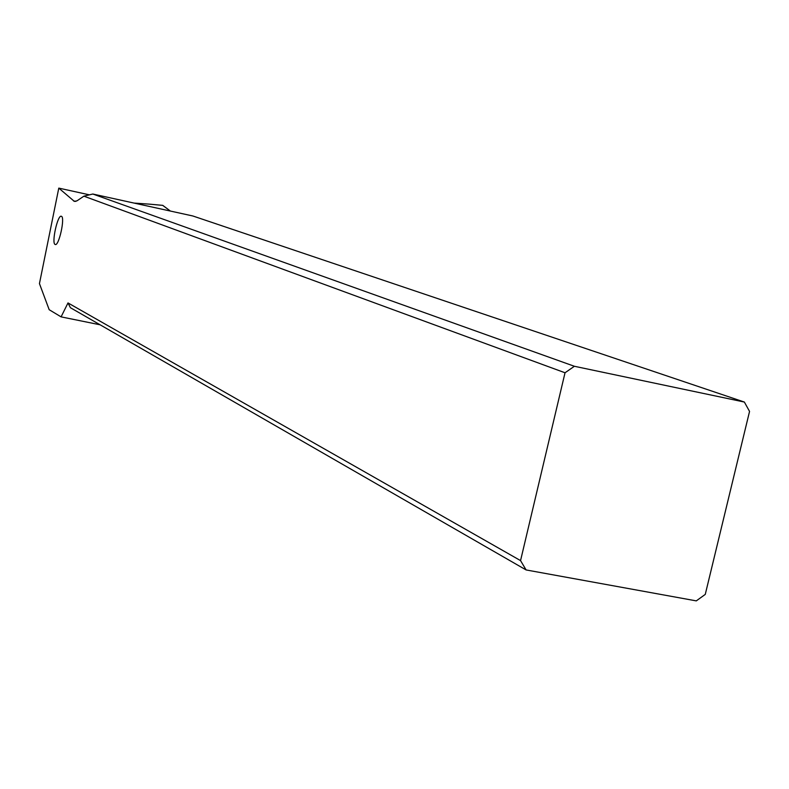 <?xml version="1.0" encoding="UTF-8"?>
<svg xmlns="http://www.w3.org/2000/svg" width="789" height="789" viewBox="0 0 789 789"><rect width="100%" height="100%" fill="white"/><g stroke="black" fill="none" stroke-linecap="round" stroke-linejoin="round"><path stroke-width="1.18" d="M162.8 205.377L149.259 204.134L162.751 205.357L170.394 211.058L162.672 205.367M149.259 204.134L134.061 203.079M526.105 569.944L70.428 307.72L68.002 302.937L61.088 316.872L49.184 309.712L39.45 283.606L58.79 188.117L74.363 201.402L77.026 200.81L83.881 196.175L92.816 194.025L192.871 215.989L744.362 402.055L749.55 411.414L705.267 594.393L696.293 600.883L526.105 569.944L520.553 560.604L565.032 372.773L83.881 196.175M68.002 302.937L520.553 560.604M55.131 244.452L55.21 244.482C58.879 246.523 65.329 217.153 61.394 216.294L61.355 216.275C57.676 214.342 51.285 243.357 55.131 244.452M565.032 372.773L574.382 366.274L92.816 194.025M574.382 366.274L744.362 402.055M61.088 316.872L100.124 324.802M58.79 188.117L89.433 194.844M73.495 200.889L75.823 201.402"/></g></svg>
